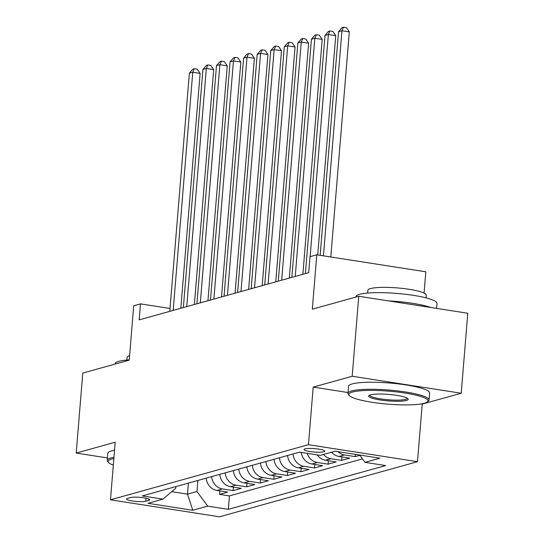 <?xml version="1.0" encoding="UTF-8"?>
<svg xmlns="http://www.w3.org/2000/svg" width="544" height="544" viewBox="0 0 544 544"><rect width="100%" height="100%" fill="white"/><g stroke="black" fill="none" stroke-linecap="round" stroke-linejoin="round"><path stroke-width="0.82" d="M304.987 448.861A10.411 1.707 -175.3 0 0 304.035 449.48A10.411 1.707 -175.3 0 0 312.127 451.819A10.411 1.707 -175.3 0 0 323.843 451.799A10.411 1.707 -175.3 0 0 324.795 451.187A10.411 1.707 -175.3 0 0 316.703 448.848A10.411 1.707 -175.3 0 0 304.987 448.861M424.068 293.053L425.816 271.796L316.792 254.796L310.012 256.686L308.693 272.687L139.176 319.865L140.488 303.872L133.708 305.755L129.234 360.148L82.783 373.075L76.208 453.064L107.433 457.932M461.217 393.244L467.792 313.256L358.768 296.262L352.192 376.251L313.201 387.104L308.468 444.693L417.486 461.693L422.226 404.097L461.217 393.244L352.192 376.251M308.468 444.693L110.466 499.8L219.484 516.8L417.486 461.693M206.224 478.142A13.015 11.737 74.4 0 0 216.954 490.43L227.712 492.102L219.572 494.367L219.858 490.878M211.65 476.632A13.015 11.737 74.4 0 0 222.38 488.92L233.131 490.593L233.417 487.104M233.131 490.593L241.271 488.328L230.513 486.656A13.015 11.737 74.4 0 1 219.783 474.368M233.349 470.594A13.015 11.737 74.4 0 0 244.079 482.882L254.83 484.554L246.697 486.819L246.983 483.33M246.908 466.813A13.015 11.737 74.4 0 0 257.638 479.101L268.396 480.78L260.256 483.045L260.542 479.556M260.474 463.039A13.015 11.737 74.4 0 0 271.204 475.327L281.955 477.006L273.816 479.271L274.108 475.782M274.033 459.265A13.015 11.737 74.4 0 0 284.764 471.553L295.514 473.232L287.382 475.497L287.667 472.008M287.592 455.491A13.015 11.737 74.4 0 0 298.323 467.779L309.08 469.458L300.941 471.723L301.226 468.234M301.233 452.397A13.015 11.737 74.4 0 0 311.889 464.005L322.64 465.684L314.507 467.949L314.792 464.46M317.213 454.893A13.015 11.737 74.4 0 0 325.448 460.231L336.206 461.91L328.066 464.175L328.352 460.686M331.609 452.2A13.015 11.737 74.4 0 0 339.007 456.457L349.765 458.13L341.625 460.401L341.918 456.906M359.876 455.321L355.191 456.62L355.375 454.362M145.751 501.242L148.736 500.412A10.091 1.652 -175.3 0 0 149.654 499.814A10.091 1.652 -175.3 0 0 141.821 497.549A10.091 1.652 -175.3 0 0 130.465 497.563L127.486 498.392A10.091 1.652 -175.3 0 0 126.562 498.991A10.091 1.652 -175.3 0 0 134.402 501.255A10.091 1.652 -175.3 0 0 145.751 501.242L146.003 498.222M188.394 483.106L187.483 494.136L196.976 491.497L207.713 506.131L228.337 509.347L385.655 465.562L365.031 462.346L379.95 458.191L335.158 451.207L320.239 455.362L299.615 452.146L142.297 495.931L162.928 499.147L175.766 488.186L175.896 486.581M207.713 506.131L192.794 510.286L148.009 503.302L162.928 499.147M219.572 494.367L229.439 495.91L362.488 458.878M355.191 456.62L344.434 454.947A13.015 11.737 -105.6 0 1 337.933 451.642M341.625 460.401L330.874 458.721A13.015 11.737 -105.6 0 1 323.469 454.464M328.066 464.175L317.308 462.495A13.015 11.737 -105.6 0 1 307.204 453.329M314.507 467.949L303.749 466.269A13.015 11.737 -105.6 0 1 293.019 453.982M300.941 471.723L290.19 470.043A13.015 11.737 -105.6 0 1 279.46 457.756M287.382 475.497L276.624 473.817A13.015 11.737 -105.6 0 1 265.894 461.53M273.816 479.271L263.065 477.591A13.015 11.737 -105.6 0 1 252.334 465.304M260.256 483.045L249.499 481.372A13.015 11.737 -105.6 0 1 238.775 469.084M246.697 486.819L235.94 485.146A13.015 11.737 -105.6 0 1 225.209 472.858M197.887 480.461L196.976 491.497M316.792 254.796L312.317 309.189L358.768 296.262M110.466 499.8L115.199 442.211L76.208 453.064M170.027 308.475L140.488 303.872M171.68 491.674L187.483 494.136L192.794 510.286M229.439 495.91L228.337 509.347M365.031 462.346L359.666 455.029M313.201 387.104L348.024 392.53M421.178 403.934L422.226 404.097M180.819 308.278L200.131 73.399L192.76 72.25L173.182 310.4M189.373 73.195L192.943 69.102L194.296 68.721L192.76 72.25L189.373 73.195L169.789 311.345M194.296 68.721L197.241 69.183L200.131 73.399M113.852 458.565A39.705 6.508 -175.3 0 0 111.744 459.048A39.705 6.508 -175.3 0 0 108.582 462.522A39.705 6.508 -175.3 0 0 113.315 465.134M108.582 462.522L107.705 461.509A40.678 6.664 4.7 0 1 107.229 460.36A40.678 6.664 4.7 0 1 110.942 457.953A40.678 6.664 4.7 0 1 113.961 457.3M115.144 364.072L115.172 363.739A40.678 6.664 4.7 0 1 118.884 361.325A40.678 6.664 4.7 0 1 129.254 359.883M126.902 360.06L127.133 357.313A29.288 4.801 4.7 0 1 129.608 355.633M107.229 460.36L107.807 453.322A40.678 6.664 4.7 0 1 111.52 450.915A40.678 6.664 4.7 0 1 114.539 450.262M352.471 392.047A39.705 6.508 -175.3 0 0 349.309 395.522A39.705 6.508 -175.3 0 0 382.935 403.682A39.705 6.508 -175.3 0 0 424.361 403.26A39.705 6.508 -175.3 0 0 427.346 401.941A39.705 6.508 -175.3 0 0 400.33 392.38A39.705 6.508 -175.3 0 0 352.471 392.047M349.309 395.522L348.425 394.509A40.678 6.664 4.7 0 1 347.956 393.36A40.678 6.664 4.7 0 1 351.662 390.952A40.678 6.664 4.7 0 1 397.44 390.884A40.678 6.664 4.7 0 1 429.039 400.03A40.678 6.664 4.7 0 1 428.38 401.084L427.346 401.941M370.444 394.849A19.849 3.25 4.7 0 1 391.156 394.645A19.849 3.25 4.7 0 1 407.973 398.718A19.849 3.25 4.7 0 1 406.388 400.459A19.849 3.25 4.7 0 1 382.459 400.289A19.849 3.25 4.7 0 1 368.948 395.508A19.849 3.25 4.7 0 1 370.444 394.849M369.689 395.1A18.877 3.094 -175.3 0 0 369.682 395.148A18.877 3.094 -175.3 0 0 384.343 399.391A18.877 3.094 -175.3 0 0 405.586 399.357A18.877 3.094 -175.3 0 0 407.306 398.242A18.877 3.094 -175.3 0 0 407.306 398.194M355.871 297.072L355.898 296.738A40.678 6.664 4.7 0 1 359.604 294.324A40.678 6.664 4.7 0 1 405.382 294.263A40.678 6.664 4.7 0 1 436.982 303.402L436.567 308.394M367.628 293.06L367.853 290.312A29.288 4.801 4.7 0 1 370.525 288.578A29.288 4.801 4.7 0 1 403.485 288.531A29.288 4.801 4.7 0 1 426.231 295.113L426.006 297.86M347.956 393.36L348.534 386.322A40.678 6.664 4.7 0 1 352.24 383.914A40.678 6.664 4.7 0 1 398.018 383.846A40.678 6.664 4.7 0 1 429.617 392.986L429.039 400.03M388.593 300.914A40.678 6.664 4.7 0 1 430.766 307.489M194.378 304.504L213.69 69.625L206.326 68.476L186.742 306.626M202.932 69.421L206.502 65.328L207.856 64.947L206.326 68.476L202.932 69.421L183.355 307.571M207.856 64.947L210.807 65.409L213.69 69.625M207.944 300.73L227.249 65.851L219.885 64.702L200.308 302.852M216.492 65.647L220.062 61.547L221.422 61.173L219.885 64.702L216.492 65.647L196.914 303.797M221.422 61.173L224.366 61.628L227.249 65.851M221.503 296.949L240.815 62.077L233.444 60.928L213.867 299.078M230.058 61.873L233.628 57.773L234.981 57.399L233.444 60.928L230.058 61.873L210.48 300.023M234.981 57.399L237.925 57.854L240.815 62.077M235.062 293.175L254.374 58.303L247.01 57.154L227.433 295.304M243.617 58.099L247.187 53.999L248.547 53.625L247.01 57.154L243.617 58.099L224.04 296.249M248.547 53.625L251.491 54.08L254.374 58.303M248.628 289.401L267.934 54.529L260.569 53.38L240.992 291.53M257.183 54.325L260.746 50.225L262.106 49.851L260.569 53.38L257.183 54.325L237.599 292.475M262.106 49.851L265.05 50.306L267.934 54.529M262.188 285.627L281.5 50.755L274.135 49.606L254.551 287.756M270.742 50.551L274.312 46.451L275.665 46.07L274.135 49.606L270.742 50.551L251.165 288.694M275.665 46.07L278.616 46.532L281.5 50.755M275.754 281.853L295.059 46.981L287.694 45.832L268.117 283.982M284.301 46.777L287.871 42.677L289.231 42.296L287.694 45.832L284.301 46.777L264.724 284.92M289.231 42.296L292.176 42.758L295.059 46.981M289.313 278.079L308.625 43.207L301.254 42.058L281.676 280.201M297.867 42.996L301.437 38.903L302.79 38.522L301.254 42.058L297.867 42.996L278.283 281.146M302.79 38.522L305.735 38.984L308.625 43.207M302.872 274.305L322.184 39.426L314.82 38.284L295.236 276.427M311.426 39.222L314.996 35.129L316.35 34.748L314.82 38.284L311.426 39.222L291.849 277.372M316.35 34.748L319.301 35.21L322.184 39.426M317.716 254.946L335.743 35.652L328.379 34.503L310.114 256.659M324.992 35.448L328.556 31.355L329.916 30.974L328.379 34.503L324.992 35.448L305.408 273.598M329.916 30.974L332.86 31.436L335.743 35.652M330.8 256.986L349.309 31.878L341.945 30.729L323.435 255.836M338.552 31.674L342.122 27.581L343.475 27.2L341.945 30.729L338.552 31.674L320.164 255.326M343.475 27.2L346.426 27.662L349.309 31.878M222.38 488.92L216.954 490.43M344.434 454.947L339.007 456.457M330.874 458.721L325.448 460.231M317.308 462.495L311.889 464.005M303.749 466.269L298.323 467.779M290.19 470.043L284.764 471.553M276.624 473.817L271.204 475.327M263.065 477.591L257.638 479.101M249.499 481.372L244.079 482.882M235.94 485.146L230.513 486.656M148.845 499.072L148.736 500.412"/></g></svg>
